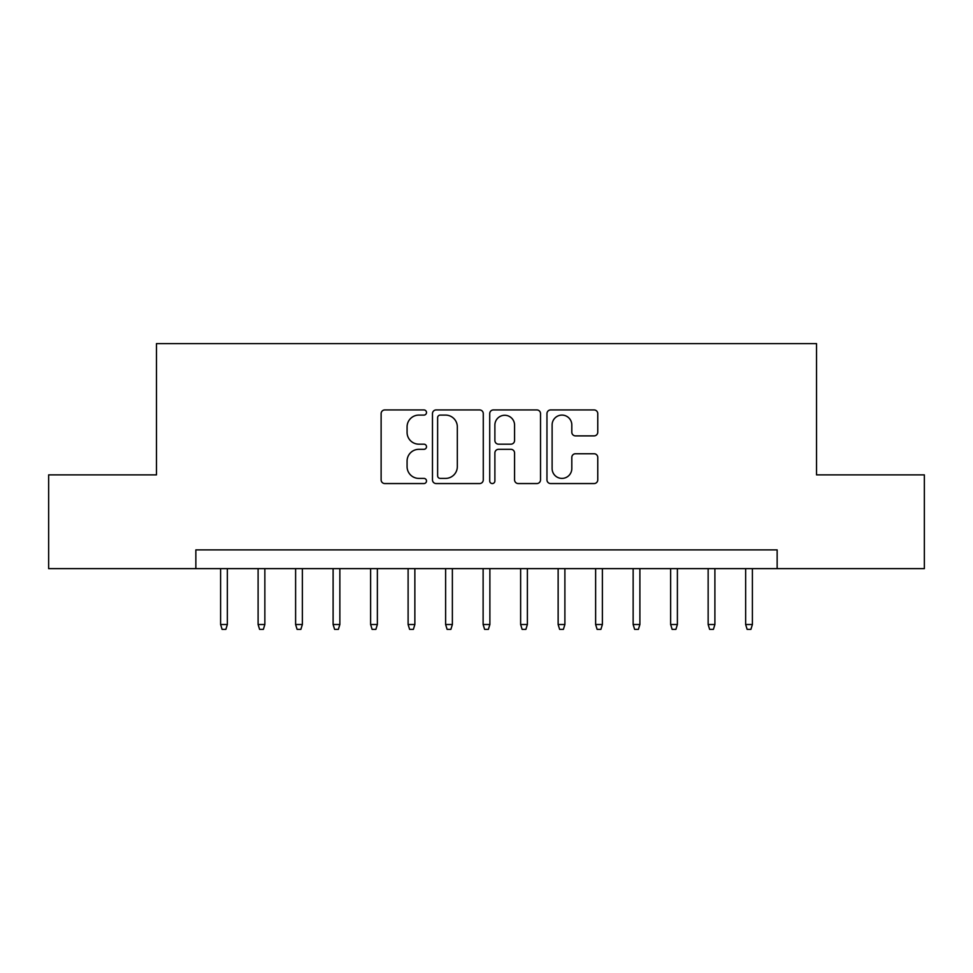 <?xml version="1.0" encoding="UTF-8"?>
<svg xmlns="http://www.w3.org/2000/svg" width="973" height="973" viewBox="0 0 973 973"><rect width="100%" height="100%" fill="white"/><g stroke="black" fill="none" stroke-linecap="round" stroke-linejoin="round"><path stroke-width="1.46" d="M426.502 412.516A2.578 2.578 0 0 0 423.924 409.937L384.809 409.937A3.685 3.685 0 0 0 381.124 413.61L381.124 479.871A3.685 3.685 0 0 0 384.809 483.557L423.924 483.557A2.578 2.578 0 0 0 426.502 480.978A2.578 2.578 0 0 0 423.924 478.4L418.852 478.4A11.785 11.785 0 0 1 407.079 466.626L407.079 461.105A11.785 11.785 0 0 1 418.852 449.319L423.924 449.319A2.578 2.578 0 0 0 426.502 446.741A2.578 2.578 0 0 0 423.924 444.175L418.852 444.175A11.785 11.785 0 0 1 407.079 432.389L407.079 426.867A11.785 11.785 0 0 1 418.852 415.094L423.924 415.094A2.578 2.578 0 0 0 426.502 412.516M594.077 435.892A3.685 3.685 0 0 0 597.763 432.207L597.763 413.61A3.685 3.685 0 0 0 594.077 409.937L550.645 409.937A3.685 3.685 0 0 0 546.96 413.61L546.96 479.871A3.685 3.685 0 0 0 550.645 483.557L594.077 483.557A3.685 3.685 0 0 0 597.763 479.871L597.763 457.419A3.685 3.685 0 0 0 594.077 453.746L575.493 453.746A3.685 3.685 0 0 0 571.808 457.419L571.808 468.56A9.852 9.852 0 0 1 561.968 478.4A9.852 9.852 0 0 1 552.117 468.56L552.117 424.933A9.852 9.852 0 0 1 561.968 415.094A9.852 9.852 0 0 1 571.808 424.933L571.808 432.207A3.685 3.685 0 0 0 575.493 435.892L594.077 435.892M195.853 568.633L48.65 568.633L48.65 474.873L156.471 474.873L156.471 343.615L816.529 343.615L816.529 474.873L924.35 474.873L924.35 568.633L777.147 568.633L777.147 549.879L195.853 549.879L195.853 568.633L777.147 568.633M483.277 413.61A3.685 3.685 0 0 0 479.592 409.937L436.159 409.937A3.685 3.685 0 0 0 432.474 413.61L432.474 479.871A3.685 3.685 0 0 0 436.159 483.557L479.592 483.557A3.685 3.685 0 0 0 483.277 479.871L483.277 413.61M493.408 409.937L536.841 409.937A3.685 3.685 0 0 1 540.526 413.61L540.526 479.871A3.685 3.685 0 0 1 536.841 483.557L518.256 483.557A3.685 3.685 0 0 1 514.571 479.871L514.571 453.004A3.685 3.685 0 0 0 510.886 449.319L498.553 449.319A3.685 3.685 0 0 0 494.88 453.004L494.88 480.978A2.578 2.578 0 0 1 492.302 483.557A2.578 2.578 0 0 1 489.723 480.978L489.723 413.61A3.685 3.685 0 0 1 493.408 409.937M440.21 415.094A2.578 2.578 0 0 0 437.631 417.66L437.631 475.833A2.578 2.578 0 0 0 440.21 478.4L445.549 478.4A11.785 11.785 0 0 0 457.322 466.626L457.322 426.867A11.785 11.785 0 0 0 445.549 415.094L440.21 415.094M514.571 425.116A9.852 9.852 0 0 0 504.719 415.276A9.852 9.852 0 0 0 494.88 425.116L494.88 440.489A3.685 3.685 0 0 0 498.553 444.175L510.886 444.175A3.685 3.685 0 0 0 514.571 440.489L514.571 425.116M227.354 624.508L225.858 629.385L222.099 629.385L220.603 624.508L227.354 624.508L227.354 568.633M220.603 624.508L220.603 568.633M264.851 624.508L263.355 629.385L259.609 629.385L258.1 624.508L264.851 624.508L264.851 568.633M258.1 624.508L258.1 568.633M302.36 624.508L300.864 629.385L297.106 629.385L295.61 624.508L302.36 624.508L302.36 568.633M295.61 624.508L295.61 568.633M339.857 624.508L338.361 629.385L334.615 629.385L333.107 624.508L339.857 624.508L339.857 568.633M333.107 624.508L333.107 568.633M377.366 624.508L375.87 629.385L372.112 629.385L370.616 624.508L377.366 624.508L377.366 568.633M370.616 624.508L370.616 568.633M414.863 624.508L413.367 629.385L409.621 629.385L408.113 624.508L414.863 624.508L414.863 568.633M408.113 624.508L408.113 568.633M452.372 624.508L450.876 629.385L447.118 629.385L445.622 624.508L452.372 624.508L452.372 568.633M445.622 624.508L445.622 568.633M489.881 624.508L488.373 629.385L484.627 629.385L483.119 624.508L489.881 624.508L489.881 568.633M483.119 624.508L483.119 568.633M527.378 624.508L525.882 629.385L522.124 629.385L520.628 624.508L527.378 624.508L527.378 568.633M520.628 624.508L520.628 568.633M564.887 624.508L563.379 629.385L559.633 629.385L558.137 624.508L564.887 624.508L564.887 568.633M558.137 624.508L558.137 568.633M602.384 624.508L600.888 629.385L597.13 629.385L595.634 624.508L602.384 624.508L602.384 568.633M595.634 624.508L595.634 568.633M639.893 624.508L638.385 629.385L634.639 629.385L633.143 624.508L639.893 624.508L639.893 568.633M633.143 624.508L633.143 568.633M677.39 624.508L675.894 629.385L672.136 629.385L670.64 624.508L677.39 624.508L677.39 568.633M670.64 624.508L670.64 568.633M714.9 624.508L713.391 629.385L709.645 629.385L708.149 624.508L714.9 624.508L714.9 568.633M708.149 624.508L708.149 568.633M752.397 624.508L750.901 629.385L747.142 629.385L745.646 624.508L752.397 624.508L752.397 568.633M745.646 624.508L745.646 568.633"/></g></svg>
